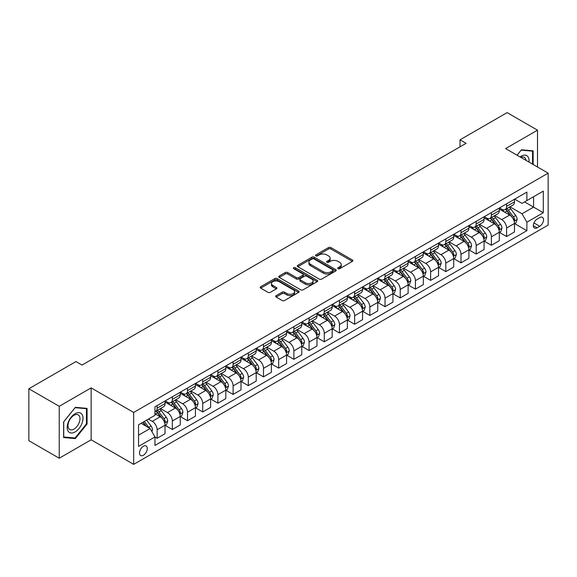 <?xml version="1.0" encoding="UTF-8"?>
<svg xmlns="http://www.w3.org/2000/svg" width="577" height="577" viewBox="0 0 577 577"><rect width="100%" height="100%" fill="white"/><g stroke="black" fill="none" stroke-linecap="round" stroke-linejoin="round"><path stroke-width="0.87" d="M338.035 268.68A1.183 0.685 0 0 0 339.702 268.68L352.381 261.359A1.688 0.974 0 0 0 352.872 260.674A1.688 0.974 0 0 0 352.381 259.982L330.902 247.583A1.688 0.974 0 0 0 328.522 247.583L315.843 254.904A1.183 0.685 0 0 0 315.496 255.387A1.183 0.685 0 0 0 315.843 255.863A1.183 0.685 0 0 0 317.516 255.863L319.153 254.919A5.402 3.116 0 0 1 326.791 254.919L328.58 255.95A5.402 3.116 0 0 1 330.159 258.157A5.402 3.116 0 0 1 328.58 260.364L326.935 261.309A1.183 0.685 0 0 0 326.589 261.792A1.183 0.685 0 0 0 326.935 262.275A1.183 0.685 0 0 0 328.609 262.275L330.246 261.323A5.402 3.116 0 0 1 337.884 261.323L339.673 262.362A5.402 3.116 0 0 1 341.252 264.562A5.402 3.116 0 0 1 339.673 266.769L338.035 267.714A1.183 0.685 0 0 0 337.689 268.197A1.183 0.685 0 0 0 338.035 268.68L338.035 267.714M143.406 455.253A5.503 3.174 120 0 0 146.998 450.399A5.503 3.174 120 0 0 146.154 445.992A5.503 3.174 120 0 0 143.406 446.266A5.503 3.174 120 0 0 139.814 451.113A5.503 3.174 120 0 0 140.658 455.52A5.503 3.174 120 0 0 143.406 455.253M276.145 295.662A1.688 0.974 0 0 0 275.647 296.354A1.688 0.974 0 0 0 276.145 297.04L282.167 300.516A1.688 0.974 0 0 0 284.555 300.516L298.634 292.388A1.688 0.974 0 0 0 299.124 291.702A1.688 0.974 0 0 0 298.634 291.01L277.155 278.612A1.688 0.974 0 0 0 274.775 278.612L260.696 286.74A1.688 0.974 0 0 0 260.198 287.433A1.688 0.974 0 0 0 260.696 288.118L267.973 292.323A1.688 0.974 0 0 0 270.361 292.323L276.383 288.846A1.688 0.974 0 0 0 276.873 288.154A1.688 0.974 0 0 0 276.383 287.469L272.777 285.384A4.515 2.604 0 0 1 271.45 283.538A4.515 2.604 0 0 1 274.241 281.129A4.515 2.604 0 0 1 279.16 281.699L293.296 289.856A4.515 2.604 0 0 1 294.616 291.702A4.515 2.604 0 0 1 291.832 294.111A4.515 2.604 0 0 1 286.913 293.542L284.555 292.186A1.688 0.974 0 0 0 282.167 292.186L276.145 295.662L276.145 297.04M91.144 387.881L59.236 406.302L28.85 388.761L28.85 440.691L59.236 458.232L91.144 439.811L133.684 464.37L133.684 412.44L91.144 387.881L91.144 439.811M537.512 167.013L537.512 130.171L505.611 148.592L548.15 173.15L133.684 412.44M537.512 130.171L507.125 112.63L460.028 139.822L460.028 146.839M28.85 388.761L75.948 361.57L82.028 365.075L466.108 143.327L460.028 139.822M319.276 279.095A1.688 0.974 0 0 0 321.656 279.095L335.735 270.966A1.688 0.974 0 0 0 336.232 270.281A1.688 0.974 0 0 0 335.735 269.589L314.263 257.191A1.688 0.974 0 0 0 311.876 257.191L297.797 265.319A1.688 0.974 0 0 0 297.306 266.011A1.688 0.974 0 0 0 297.797 266.697L319.276 279.095M294.155 268.932A1.183 0.685 0 0 1 295.352 269.098L317.162 281.691L303.105 289.805A1.688 0.974 0 0 1 300.718 289.805L279.246 277.407L279.246 276.03A1.688 0.974 0 0 0 278.749 276.722A1.688 0.974 0 0 0 279.246 277.407M279.246 276.03L285.269 272.553A1.688 0.974 0 0 1 287.656 272.553L296.369 277.58A1.688 0.974 0 0 0 298.749 277.58L302.752 275.272A1.688 0.974 0 0 0 303.242 274.587A1.688 0.974 0 0 0 302.752 273.895L293.679 268.658A1.183 0.685 0 0 1 293.332 268.182A1.183 0.685 0 0 1 294.068 267.548A1.183 0.685 0 0 1 295.352 267.699L317.184 280.299A1.688 0.974 0 0 1 317.682 280.992A1.688 0.974 0 0 1 317.184 281.677L317.184 280.299M539.762 217.572L537.086 219.116A5.33 3.08 120 0 0 533.61 223.811A5.33 3.08 120 0 0 534.425 228.081A5.33 3.08 120 0 0 537.086 227.821L539.762 226.278A5.33 3.08 120 0 0 543.245 221.575A5.33 3.08 120 0 0 542.43 217.305A5.33 3.08 120 0 0 539.762 217.572M133.684 464.37L548.15 225.08L548.15 173.15M514.662 199.152L522.019 203.4L526.88 200.587L526.88 192.098L154.953 406.828L154.953 415.317L138.545 424.795L138.545 446.41L154.953 436.933L154.953 445.422L526.88 230.692L526.88 222.203L522.019 213.786L509.931 206.804M526.88 200.587L543.289 191.117L543.289 212.733L526.88 222.203M59.236 406.302L59.236 458.232M524.572 201.921L533.566 207.114L533.566 196.728L543.289 191.117M522.019 213.786L533.566 207.114L543.289 212.733M138.545 435.181L150.092 428.516L141.098 423.323M154.953 437.005L157.139 438.268L157.139 429.778A6.874 3.967 -120 0 0 152.278 421.354L148.39 419.111M157.139 438.268L165.044 433.709L165.044 425.213A6.874 3.967 -120 0 0 160.182 416.796L154.953 413.774M165.224 425.393L172.335 429.497L172.335 421.008A6.874 3.967 -120 0 0 167.474 412.584L160.493 408.552M172.335 429.497L180.233 424.932L180.233 416.443A6.874 3.967 -120 0 0 175.372 408.026L165.044 402.061M180.413 416.616L187.525 420.727L187.525 412.23A6.874 3.967 -120 0 0 182.664 403.813L175.682 399.782M187.525 420.727L195.43 416.161L195.43 407.672A6.874 3.967 -120 0 0 190.569 399.248L180.233 393.283M195.61 407.845L202.722 411.949L202.722 403.46A6.874 3.967 -120 0 0 197.861 395.043L190.879 391.011M202.722 411.949L210.619 407.391L210.619 398.902A6.874 3.967 -120 0 0 205.758 390.478L195.43 384.513M210.8 399.075L217.911 403.179L217.911 394.69A6.874 3.967 -120 0 0 213.05 386.265L206.068 382.241M217.911 403.179L225.816 398.62L225.816 390.131A6.874 3.967 -120 0 0 220.955 381.707L210.619 375.742M225.996 390.304L233.108 394.408L233.108 385.919A6.874 3.967 -120 0 0 228.247 377.495L221.265 373.47M233.108 394.408L241.006 389.85L241.006 381.354A6.874 3.967 -120 0 0 236.144 372.937L225.816 366.972M241.186 381.534L248.298 385.638L248.298 377.149A6.874 3.967 -120 0 0 243.436 368.725L236.455 364.693M248.298 385.638L256.202 381.08L256.202 372.583A6.874 3.967 -120 0 0 251.341 364.166L241.006 358.202M256.383 372.764L263.494 376.868L263.494 368.371A6.874 3.967 -120 0 0 258.633 359.954L251.651 355.922M263.494 376.868L271.392 372.302L271.392 363.813A6.874 3.967 -120 0 0 266.531 355.396L256.202 349.431M271.572 363.986L278.684 368.097L278.684 359.601A6.874 3.967 -120 0 0 273.823 351.184L266.841 347.152M278.684 368.097L286.589 363.532L286.589 355.043A6.874 3.967 -120 0 0 281.727 346.618L271.392 340.654M286.769 355.216L293.881 359.32L293.881 350.83A6.874 3.967 -120 0 0 289.019 342.413L282.038 338.382M293.881 359.32L301.778 354.761L301.778 346.272A6.874 3.967 -120 0 0 296.917 337.848L286.589 331.883M301.959 346.445L309.07 350.549L309.07 342.06A6.874 3.967 -120 0 0 304.209 333.636L297.227 329.611M309.07 350.549L316.975 345.991L316.975 337.502A6.874 3.967 -120 0 0 312.107 329.078L301.778 323.113M317.155 337.675L324.267 341.779L324.267 333.29A6.874 3.967 -120 0 0 319.406 324.865L312.424 320.834M324.267 341.779L332.164 337.22L332.164 328.724A6.874 3.967 -120 0 0 327.303 320.307L316.975 314.342M332.345 328.904L339.456 333.008L339.456 324.519A6.874 3.967 -120 0 0 334.595 316.095L327.613 312.063M339.456 333.008L347.361 328.443L347.361 319.954A6.874 3.967 -120 0 0 342.493 311.537L332.164 305.572M347.542 320.134L354.653 324.238L354.653 315.742A6.874 3.967 -120 0 0 349.792 307.325L342.81 303.293M354.653 324.238L362.551 319.672L362.551 311.183A6.874 3.967 -120 0 0 357.69 302.766L347.361 296.802M362.731 311.356L369.843 315.468L369.843 306.971A6.874 3.967 -120 0 0 364.981 298.554L358 294.522M369.843 315.468L377.747 310.902L377.747 302.413A6.874 3.967 -120 0 0 372.879 293.989L362.551 288.024M377.928 302.586L385.039 306.69L385.039 298.201A6.874 3.967 -120 0 0 380.178 289.784L373.196 285.752M385.039 306.69L392.937 302.132L392.937 293.643A6.874 3.967 -120 0 0 388.076 285.218L377.747 279.254M393.117 293.816L400.229 297.92L400.229 289.43A6.874 3.967 -120 0 0 395.368 281.006L388.386 276.982M400.229 297.92L408.134 293.361L408.134 284.872A6.874 3.967 -120 0 0 403.265 276.448L392.937 270.483M408.314 285.045L415.426 289.149L415.426 280.66A6.874 3.967 -120 0 0 410.564 272.236L403.583 268.204M415.426 289.149L423.323 284.591L423.323 276.094A6.874 3.967 -120 0 0 418.462 267.678L408.134 261.713M423.504 276.275L430.615 280.379L430.615 271.89A6.874 3.967 -120 0 0 425.754 263.465L418.772 259.434M430.615 280.379L438.52 275.813L438.52 267.324A6.874 3.967 -120 0 0 433.652 258.907L423.323 252.942M438.7 267.504L445.812 271.608L445.812 263.112A6.874 3.967 -120 0 0 440.951 254.695L433.969 250.663M445.812 271.608L453.71 267.043L453.71 258.554A6.874 3.967 -120 0 0 448.848 250.129L438.52 244.165M453.89 258.727L461.001 262.838L461.001 254.342A6.874 3.967 -120 0 0 456.14 245.925L449.158 241.893M461.001 262.838L468.906 258.272L468.906 249.783A6.874 3.967 -120 0 0 464.038 241.359L453.71 235.394M469.087 249.956L476.198 254.06L476.198 245.571A6.874 3.967 -120 0 0 471.337 237.154L464.355 233.122M476.198 254.06L484.096 249.502L484.096 241.013A6.874 3.967 -120 0 0 479.235 232.589L468.906 226.624M484.276 241.186L491.388 245.29L491.388 236.801A6.874 3.967 -120 0 0 486.526 228.377L479.545 224.352M491.388 245.29L499.293 240.732L499.293 232.235A6.874 3.967 -120 0 0 494.424 223.818L484.096 217.854M499.473 232.416L506.584 236.52L506.584 228.03A6.874 3.967 -120 0 0 501.723 219.606L494.741 215.574M506.584 236.52L514.482 231.961L514.482 223.465A6.874 3.967 -120 0 0 509.621 215.048L499.293 209.083M499.473 207.922L501.723 209.22A6.874 3.967 -120 0 0 505.156 209.559A6.874 3.967 -120 0 0 506.584 206.415L506.584 203.818M484.276 216.692L486.526 217.991A6.874 3.967 -120 0 0 489.967 218.337A6.874 3.967 -120 0 0 491.388 215.185L491.388 212.588M469.087 225.47L471.337 226.768A6.874 3.967 -120 0 0 474.77 227.107A6.874 3.967 -120 0 0 476.198 223.955L476.198 221.359M453.89 234.24L456.14 235.539A6.874 3.967 -120 0 0 459.58 235.878A6.874 3.967 -120 0 0 461.001 232.733L461.001 230.136M438.7 243.011L440.951 244.309A6.874 3.967 -120 0 0 444.384 244.648A6.874 3.967 -120 0 0 445.812 241.503L445.812 238.907M423.504 251.781L425.754 253.079A6.874 3.967 -120 0 0 429.194 253.418A6.874 3.967 -120 0 0 430.615 250.274L430.615 247.677M408.314 260.552L410.564 261.85A6.874 3.967 -120 0 0 413.997 262.189A6.874 3.967 -120 0 0 415.426 259.044L415.426 256.448M393.117 269.322L395.368 270.62A6.874 3.967 -120 0 0 398.808 270.966A6.874 3.967 -120 0 0 400.229 267.815L400.229 265.218M377.928 278.1L380.178 279.398A6.874 3.967 -120 0 0 383.611 279.737A6.874 3.967 -120 0 0 385.039 276.585L385.039 273.988M362.731 286.87L364.981 288.168A6.874 3.967 -120 0 0 368.422 288.507A6.874 3.967 -120 0 0 369.843 285.363L369.843 282.766M347.542 295.64L349.792 296.939A6.874 3.967 -120 0 0 353.225 297.278A6.874 3.967 -120 0 0 354.653 294.133L354.653 291.536M332.345 304.411L334.595 305.709A6.874 3.967 -120 0 0 338.035 306.048A6.874 3.967 -120 0 0 339.456 302.903L339.456 300.307M317.155 313.181L319.406 314.479A6.874 3.967 -120 0 0 322.839 314.826A6.874 3.967 -120 0 0 324.267 311.674L324.267 309.077M301.959 321.952L304.209 323.25A6.874 3.967 -120 0 0 307.649 323.596A6.874 3.967 -120 0 0 309.07 320.444L309.07 317.848M286.769 330.729L289.019 332.027A6.874 3.967 -120 0 0 292.452 332.366A6.874 3.967 -120 0 0 293.881 329.215L293.881 326.618M271.572 339.5L273.823 340.798A6.874 3.967 -120 0 0 277.263 341.137A6.874 3.967 -120 0 0 278.684 337.992L278.684 335.396M256.383 348.27L258.633 349.568A6.874 3.967 -120 0 0 262.066 349.907A6.874 3.967 -120 0 0 263.494 346.763L263.494 344.166M241.186 357.04L243.436 358.339A6.874 3.967 -120 0 0 246.877 358.678A6.874 3.967 -120 0 0 248.298 355.533L248.298 352.936M225.996 365.811L228.247 367.109A6.874 3.967 -120 0 0 231.68 367.455A6.874 3.967 -120 0 0 233.108 364.303L233.108 361.707M210.8 374.588L213.05 375.887A6.874 3.967 -120 0 0 216.49 376.226A6.874 3.967 -120 0 0 217.911 373.074L217.911 370.477M195.61 383.359L197.861 384.657A6.874 3.967 -120 0 0 201.294 384.996A6.874 3.967 -120 0 0 202.722 381.844L202.722 379.248M180.413 392.129L182.664 393.427A6.874 3.967 -120 0 0 186.104 393.766A6.874 3.967 -120 0 0 187.525 390.622L187.525 388.025M165.224 400.9L167.474 402.198A6.874 3.967 -120 0 0 170.907 402.537A6.874 3.967 -120 0 0 172.335 399.392L172.335 396.796M514.662 223.645L526.88 230.692M505.156 209.559L513.061 205.001A6.874 3.967 -120 0 0 514.482 201.856L514.482 199.26M489.967 218.337L497.864 213.771A6.874 3.967 -120 0 0 499.293 210.627L499.293 208.03M474.77 227.107L482.675 222.542A6.874 3.967 -120 0 0 484.096 219.397L484.096 216.801M459.58 235.878L467.478 231.319A6.874 3.967 -120 0 0 468.906 228.167L468.906 225.571M444.384 244.648L452.289 240.09A6.874 3.967 -120 0 0 453.71 236.938L453.71 234.341M429.194 253.418L437.092 248.86A6.874 3.967 -120 0 0 438.52 245.708L438.52 243.112M413.997 262.189L421.902 257.63A6.874 3.967 -120 0 0 423.323 254.486L423.323 251.889M398.808 270.966L406.706 266.401A6.874 3.967 -120 0 0 408.134 263.256L408.134 260.66M383.611 279.737L391.516 275.171A6.874 3.967 -120 0 0 392.937 272.027L392.937 269.43M368.422 288.507L376.319 283.949A6.874 3.967 -120 0 0 377.747 280.797L377.747 278.201M353.225 297.278L361.13 292.719A6.874 3.967 -120 0 0 362.551 289.567L362.551 286.971M338.035 306.048L345.933 301.49A6.874 3.967 -120 0 0 347.361 298.345L347.361 295.749M322.839 314.826L330.744 310.26A6.874 3.967 -120 0 0 332.164 307.115L332.164 304.519M307.649 323.596L315.547 319.031A6.874 3.967 -120 0 0 316.975 315.886L316.975 313.289M292.452 332.366L300.357 327.801A6.874 3.967 -120 0 0 301.778 324.656L301.778 322.06M277.263 341.137L285.161 336.579A6.874 3.967 -120 0 0 286.589 333.427L286.589 330.83M262.066 349.907L269.971 345.349A6.874 3.967 -120 0 0 271.392 342.197L271.392 339.601M246.877 358.678L254.774 354.119A6.874 3.967 -120 0 0 256.202 350.975L256.202 348.378M231.68 367.455L239.585 362.89A6.874 3.967 -120 0 0 241.006 359.745L241.006 357.149M216.49 376.226L224.388 371.66A6.874 3.967 -120 0 0 225.816 368.515L225.816 365.919M201.294 384.996L209.199 380.431A6.874 3.967 -120 0 0 210.619 377.286L210.619 374.689M186.104 393.766L194.002 389.208A6.874 3.967 -120 0 0 195.43 386.056L195.43 383.46M170.907 402.537L178.812 397.979A6.874 3.967 -120 0 0 180.233 394.827L180.233 392.23M154.953 411.589A6.874 3.967 -120 0 0 155.718 411.307L163.616 406.749A6.874 3.967 -120 0 0 165.044 403.604L165.044 401.008M155.718 411.307A6.874 3.967 -120 0 0 157.139 408.163L157.139 405.566M150.092 428.516L154.953 436.933M533.141 164.488L533.141 150.842L521.413 149.796L517.064 155.206M63.614 437.561L75.342 438.607L87.069 424.016L87.069 408.379L75.342 407.333L63.614 421.924L63.614 437.561M86.463 423.669L87.069 424.016M74.101 437.893L75.342 438.607M338.504 268.846L339.673 268.168A5.402 3.116 0 0 0 341.252 265.968L341.252 264.562M330.159 258.157L330.159 259.563A5.402 3.116 0 0 1 328.58 261.763L327.411 262.441M352.359 261.374L330.902 248.99A1.688 0.974 0 0 0 328.522 248.99L316.311 256.037M335.713 270.981L314.263 258.597A1.688 0.974 0 0 0 311.876 258.597L297.819 266.711M332.756 270.764A1.183 0.685 0 0 0 333.102 270.281A1.183 0.685 0 0 0 332.756 269.798L313.902 258.914A1.183 0.685 0 0 0 312.236 258.914L310.505 259.917A5.402 3.116 0 0 0 308.926 262.117A5.402 3.116 0 0 0 310.505 264.324L323.387 271.76A5.402 3.116 0 0 0 331.025 271.76L332.756 270.764L332.756 272.164A1.183 0.685 0 0 0 333.102 271.68L333.102 270.281M308.926 262.117L308.926 263.523A5.402 3.116 0 0 0 310.505 265.723L310.505 264.324M332.756 272.164L331.025 273.166A5.402 3.116 0 0 1 323.387 273.166L310.505 265.723M279.268 277.422L285.269 273.96L285.269 272.553M303.242 274.587L303.242 275.986A1.688 0.974 0 0 1 302.752 276.679L298.749 278.987A1.688 0.974 0 0 1 296.369 278.987L287.656 273.96A1.688 0.974 0 0 0 285.269 273.96M305.406 282.802A4.515 2.604 0 0 0 310.325 283.365A4.515 2.604 0 0 0 313.109 280.956A4.515 2.604 0 0 0 311.789 279.117L306.805 276.239A1.688 0.974 0 0 0 304.418 276.239L300.422 278.547A1.688 0.974 0 0 0 299.932 279.232A1.688 0.974 0 0 0 300.422 279.924L305.406 282.802L305.406 284.201A4.515 2.604 0 0 0 310.325 284.764A4.515 2.604 0 0 0 313.109 282.362L313.109 280.956M299.932 279.232L299.932 280.638A1.688 0.974 0 0 0 300.422 281.324L300.422 279.924M305.406 284.201L300.422 281.324M294.616 291.702L294.616 293.102A4.515 2.604 0 0 1 291.832 295.511A4.515 2.604 0 0 1 286.913 294.948L284.555 293.585A1.688 0.974 0 0 0 282.167 293.585L276.167 297.054M271.45 283.538L271.45 284.944A4.515 2.604 0 0 0 272.777 286.783L272.777 285.384M276.361 288.853L272.777 286.783M298.612 292.402L277.155 280.018A1.688 0.974 0 0 0 274.775 280.018L260.717 288.132M514.482 223.746L515.939 222.902L517.158 219.397A4.558 2.633 -120 0 0 515.701 215.517L510.739 208.888A13.148 7.595 -120 0 0 509.303 207.172M504.363 212.011A13.148 7.595 -120 0 0 501.673 209.191M514.064 220.955L514.698 219.592A4.558 2.633 -120 0 0 513.393 216.851L508.424 210.223A13.148 7.595 -120 0 0 506.988 208.506M505.769 209.213A10.913 6.304 60 0 1 507.558 211.247L511.763 216.858M505.531 209.343A13.148 7.595 60 0 1 506.967 211.067L510.27 215.473M499.293 232.517L500.749 231.68L501.961 228.167A4.558 2.633 -120 0 0 500.511 224.287L495.542 217.659A13.148 7.595 -120 0 0 494.107 215.942M489.166 220.782A13.148 7.595 -120 0 0 486.476 217.962M498.874 229.733L499.502 228.362A4.558 2.633 -120 0 0 498.196 225.621L493.234 218.993A13.148 7.595 -120 0 0 491.799 217.277M490.573 217.983A10.913 6.304 60 0 1 492.369 220.017L496.566 225.629M490.342 218.12A13.148 7.595 60 0 1 491.777 219.837L495.073 224.244M484.096 241.294L485.553 240.45L486.772 236.938A4.558 2.633 -120 0 0 485.315 233.065L480.352 226.429A13.148 7.595 -120 0 0 478.917 224.713M473.977 229.552A13.148 7.595 -120 0 0 471.286 226.739M483.677 238.503L484.312 237.133A4.558 2.633 -120 0 0 483.007 234.392L478.037 227.764A13.148 7.595 -120 0 0 476.602 226.047M475.383 226.754A10.913 6.304 60 0 1 477.172 228.788L481.377 234.399M475.145 226.891A13.148 7.595 60 0 1 476.58 228.607L479.884 233.014M468.906 250.065L470.363 249.221L471.575 245.708A4.558 2.633 -120 0 0 470.125 241.835L465.156 235.207A13.148 7.595 -120 0 0 463.72 233.483M458.78 238.323A13.148 7.595 -120 0 0 456.09 235.51M468.488 247.273L469.115 245.903A4.558 2.633 -120 0 0 467.81 243.169L462.848 236.534A13.148 7.595 -120 0 0 461.412 234.817M460.186 235.524A10.913 6.304 60 0 1 461.982 237.565L466.18 243.169M459.956 235.661A13.148 7.595 60 0 1 461.391 237.378L464.687 241.785M453.71 258.835L455.166 257.991L456.385 254.486A4.558 2.633 -120 0 0 454.928 250.606L449.966 243.977A13.148 7.595 -120 0 0 448.531 242.253M443.59 247.1A13.148 7.595 -120 0 0 440.9 244.28M453.291 256.044L453.926 254.681A4.558 2.633 -120 0 0 452.62 251.94L447.651 245.312A13.148 7.595 -120 0 0 446.216 243.588M444.997 244.295A10.913 6.304 60 0 1 446.786 246.336L450.99 251.947M444.759 244.432A13.148 7.595 60 0 1 446.194 246.148L449.497 250.555M528.986 162.087A11.172 6.448 120 0 0 528.005 156.785A11.172 6.448 120 0 0 520.036 156.922M525.993 160.363A8.46 4.883 120 0 0 525.236 158.206A8.46 4.883 120 0 0 524.291 157.326A8.46 4.883 120 0 0 520.807 157.37M521.146 150.128L532.535 151.152L532.535 164.135M531.778 150.72L532.535 151.152M517.086 155.22L521.168 150.143M75.097 413.709A11.172 6.448 120 0 0 67.199 427.391A11.172 6.448 120 0 0 75.097 431.949A11.172 6.448 120 0 0 83.001 418.267A11.172 6.448 120 0 0 75.097 413.709M73.993 415.281A8.46 4.883 120 0 0 68.461 422.739A8.46 4.883 120 0 0 69.759 429.519A8.46 4.883 120 0 0 73.993 429.093A8.46 4.883 120 0 0 79.518 421.643A8.46 4.883 120 0 0 78.22 414.863A8.46 4.883 120 0 0 73.993 415.281M86.463 423.843L75.097 437.979L63.737 436.969L63.737 421.816L75.097 407.679L86.463 408.689L86.463 423.843M85.706 408.256L86.463 408.689M438.52 267.605L439.977 266.762L441.189 263.256A4.558 2.633 -120 0 0 439.739 259.376L434.769 252.748A13.148 7.595 -120 0 0 433.334 251.031M428.394 255.871A13.148 7.595 -120 0 0 425.703 253.051M438.102 264.814L438.729 263.451A4.558 2.633 -120 0 0 437.424 260.71L432.462 254.082A13.148 7.595 -120 0 0 431.026 252.358M429.8 253.065A10.913 6.304 60 0 1 431.596 255.106L435.794 260.717M429.569 253.202A13.148 7.595 60 0 1 431.005 254.919L434.301 259.333M423.323 276.376L424.78 275.539L425.999 272.027A4.558 2.633 -120 0 0 424.542 268.146L419.58 261.518A13.148 7.595 -120 0 0 418.145 259.801M413.204 264.641A13.148 7.595 -120 0 0 410.514 261.821M422.905 273.585L423.54 272.221A4.558 2.633 -120 0 0 422.234 269.481L417.265 262.852A13.148 7.595 -120 0 0 415.829 261.136M414.611 261.843A10.913 6.304 60 0 1 416.399 263.877L420.604 269.488M414.373 261.972A13.148 7.595 60 0 1 415.808 263.696L419.111 268.103M408.134 285.146L409.591 284.31L410.802 280.797A4.558 2.633 -120 0 0 409.353 276.917L404.383 270.288A13.148 7.595 -120 0 0 402.948 268.572M398.007 273.411A13.148 7.595 -120 0 0 395.317 270.591M407.715 282.362L408.343 280.992A4.558 2.633 -120 0 0 407.037 278.251L402.075 271.623A13.148 7.595 -120 0 0 400.64 269.906M399.414 270.613A10.913 6.304 60 0 1 401.21 272.647L405.407 278.258M399.183 270.75A13.148 7.595 60 0 1 400.618 272.467L403.914 276.873M392.937 293.924L394.394 293.08L395.613 289.567A4.558 2.633 -120 0 0 394.156 285.694L389.194 279.059A13.148 7.595 -120 0 0 387.758 277.342M382.818 282.182A13.148 7.595 -120 0 0 380.128 279.369M392.526 291.133L393.153 289.762A4.558 2.633 -120 0 0 391.848 287.021L386.878 280.393A13.148 7.595 -120 0 0 385.443 278.677M384.224 279.383A10.913 6.304 60 0 1 386.013 281.417L390.218 287.029M383.986 279.52A13.148 7.595 60 0 1 385.422 281.237L388.725 285.644M377.747 302.694L379.204 301.85L380.416 298.345A4.558 2.633 -120 0 0 378.966 294.465L373.997 287.836A13.148 7.595 -120 0 0 372.562 286.113M367.621 290.952A13.148 7.595 -120 0 0 364.931 288.139M377.329 299.903L377.957 298.533A4.558 2.633 -120 0 0 376.651 295.799L371.689 289.164A13.148 7.595 -120 0 0 370.254 287.447M369.028 288.154A10.913 6.304 60 0 1 370.823 290.195L375.021 295.799M368.797 288.291A13.148 7.595 60 0 1 370.232 290.007L373.528 294.414M362.551 311.465L364.008 310.621L365.227 307.115A4.558 2.633 -120 0 0 363.77 303.235L358.807 296.607A13.148 7.595 -120 0 0 357.372 294.89M352.432 299.73A13.148 7.595 -120 0 0 349.741 296.91M362.14 308.673L362.767 307.31A4.558 2.633 -120 0 0 361.462 304.569L356.492 297.941A13.148 7.595 -120 0 0 355.057 296.217M353.838 296.924A10.913 6.304 60 0 1 355.627 298.965L359.832 304.577M353.6 297.061A13.148 7.595 60 0 1 355.035 298.778L358.339 303.185M347.361 320.235L348.818 319.391L350.03 315.886A4.558 2.633 -120 0 0 348.58 312.006L343.611 305.377A13.148 7.595 -120 0 0 342.175 303.661M337.235 308.5A13.148 7.595 -120 0 0 334.545 305.68M346.943 317.444L347.57 316.081A4.558 2.633 -120 0 0 346.272 313.34L341.303 306.712A13.148 7.595 -120 0 0 339.867 304.995M338.641 305.695A10.913 6.304 60 0 1 340.437 307.736L344.635 313.347M338.41 305.832A13.148 7.595 60 0 1 339.846 307.555L343.142 311.962M332.164 329.005L333.621 328.169L334.84 324.656A4.558 2.633 -120 0 0 333.383 320.776L328.421 314.148A13.148 7.595 -120 0 0 326.986 312.431M322.045 317.271A13.148 7.595 -120 0 0 319.355 314.451M331.753 326.214L332.381 324.851A4.558 2.633 -120 0 0 331.075 322.11L326.106 315.482A13.148 7.595 -120 0 0 324.678 313.765M323.452 314.472A10.913 6.304 60 0 1 325.24 316.506L329.445 322.117M323.214 314.602A13.148 7.595 60 0 1 324.649 316.326L327.952 320.733M316.975 337.776L318.432 336.939L319.644 333.427A4.558 2.633 -120 0 0 318.194 329.546L313.224 322.918A13.148 7.595 -120 0 0 311.789 321.201M306.849 326.041A13.148 7.595 -120 0 0 304.158 323.221M316.557 334.992L317.184 333.621A4.558 2.633 -120 0 0 315.886 330.881L310.916 324.252A13.148 7.595 -120 0 0 309.481 322.536M308.255 323.243A10.913 6.304 60 0 1 310.051 325.277L314.249 330.888M308.024 323.38A13.148 7.595 60 0 1 309.46 325.096L312.756 329.503M301.778 346.553L303.235 345.71L304.454 342.197A4.558 2.633 -120 0 0 302.997 338.324L298.035 331.688A13.148 7.595 -120 0 0 296.6 329.972M291.659 334.811A13.148 7.595 -120 0 0 288.969 331.999M301.367 343.762L301.995 342.392A4.558 2.633 -120 0 0 300.689 339.651L295.72 333.023A13.148 7.595 -120 0 0 294.292 331.306M293.066 332.013A10.913 6.304 60 0 1 294.854 334.047L299.059 339.658M292.827 332.15A13.148 7.595 60 0 1 294.263 333.867L297.566 338.273M286.589 355.324L288.046 354.48L289.257 350.975A4.558 2.633 -120 0 0 287.808 347.094L282.838 340.466A13.148 7.595 -120 0 0 281.403 338.742M276.462 343.582A13.148 7.595 -120 0 0 273.772 340.769M286.17 352.533L286.798 351.169A4.558 2.633 -120 0 0 285.5 348.429L280.53 341.793A13.148 7.595 -120 0 0 279.095 340.077M277.869 340.783A10.913 6.304 60 0 1 279.665 342.825L283.862 348.429M277.638 340.92A13.148 7.595 60 0 1 279.073 342.637L282.377 347.044M271.392 364.094L272.849 363.25L274.068 359.745A4.558 2.633 -120 0 0 272.611 355.865L267.649 349.236A13.148 7.595 -120 0 0 266.213 347.52M261.273 352.359A13.148 7.595 -120 0 0 258.583 349.539M270.981 361.303L271.608 359.94A4.558 2.633 -120 0 0 270.303 357.199L265.333 350.571A13.148 7.595 -120 0 0 263.905 348.847M262.679 349.554A10.913 6.304 60 0 1 264.468 351.595L268.673 357.206M262.441 349.691A13.148 7.595 60 0 1 263.877 351.407L267.18 355.814M256.202 372.865L257.659 372.021L258.871 368.515A4.558 2.633 -120 0 0 257.421 364.635L252.452 358.007A13.148 7.595 -120 0 0 251.017 356.29M246.076 361.13A13.148 7.595 -120 0 0 243.386 358.31M255.784 370.073L256.412 368.71A4.558 2.633 -120 0 0 255.113 365.969L250.144 359.341A13.148 7.595 -120 0 0 248.709 357.625M247.483 358.331A10.913 6.304 60 0 1 249.278 360.365L253.476 365.977M247.252 358.461A13.148 7.595 60 0 1 248.687 360.185L251.99 364.592M241.006 381.635L242.463 380.798L243.682 377.286A4.558 2.633 -120 0 0 242.225 373.406L237.262 366.777A13.148 7.595 -120 0 0 235.827 365.061M230.887 369.9A13.148 7.595 -120 0 0 228.196 367.08M240.595 378.851L241.222 377.481A4.558 2.633 -120 0 0 239.917 374.74L234.947 368.112A13.148 7.595 -120 0 0 233.519 366.395M232.293 367.102A10.913 6.304 60 0 1 234.082 369.136L238.287 374.747M232.055 367.239A13.148 7.595 60 0 1 233.49 368.955L236.794 373.362M225.816 390.413L227.273 389.569L228.485 386.056A4.558 2.633 -120 0 0 227.035 382.176L222.066 375.548A13.148 7.595 -120 0 0 220.63 373.831M215.69 378.671A13.148 7.595 -120 0 0 213 375.851M225.398 387.621L226.025 386.251A4.558 2.633 -120 0 0 224.727 383.51L219.758 376.882A13.148 7.595 -120 0 0 218.322 375.165M217.096 375.872A10.913 6.304 60 0 1 218.892 377.906L223.097 383.517M216.865 376.009A13.148 7.595 60 0 1 218.301 377.726L221.604 382.133M210.619 399.183L212.076 398.339L213.295 394.827A4.558 2.633 -120 0 0 211.838 390.954L206.876 384.318A13.148 7.595 -120 0 0 205.441 382.601M200.5 387.441A13.148 7.595 -120 0 0 197.81 384.628M210.208 396.392L210.836 395.021A4.558 2.633 -120 0 0 209.53 392.288L204.561 385.652A13.148 7.595 -120 0 0 203.133 383.936M201.907 384.643A10.913 6.304 60 0 1 203.695 386.677L207.9 392.288M201.669 384.78A13.148 7.595 60 0 1 203.104 386.496L206.407 390.903M195.43 407.953L196.887 407.11L198.099 403.604A4.558 2.633 -120 0 0 196.649 399.724L191.679 393.096A13.148 7.595 -120 0 0 190.244 391.372M185.304 396.211A13.148 7.595 -120 0 0 182.613 393.399M195.012 405.162L195.639 403.799A4.558 2.633 -120 0 0 194.341 401.058L189.371 394.43A13.148 7.595 -120 0 0 187.936 392.706M186.71 393.413A10.913 6.304 60 0 1 188.506 395.454L192.711 401.065M186.479 393.55A13.148 7.595 60 0 1 187.914 395.267L191.218 399.673M180.233 416.724L181.69 415.88L182.909 412.375A4.558 2.633 -120 0 0 181.452 408.494L176.49 401.866A13.148 7.595 -120 0 0 175.055 400.149M170.114 404.989A13.148 7.595 -120 0 0 167.424 402.169M179.822 413.933L180.45 412.569A4.558 2.633 -120 0 0 179.144 409.829L174.175 403.2A13.148 7.595 -120 0 0 172.747 401.477M171.52 402.183A10.913 6.304 60 0 1 173.309 404.225L177.514 409.836M171.282 402.32A13.148 7.595 60 0 1 172.718 404.037L176.021 408.451M165.044 425.494L166.501 424.65L167.712 421.145A4.558 2.633 -120 0 0 166.263 417.265L161.293 410.636A13.148 7.595 -120 0 0 159.858 408.92M164.625 422.703L165.253 421.34A4.558 2.633 -120 0 0 163.955 418.599L158.985 411.971A13.148 7.595 -120 0 0 157.55 410.254M156.324 410.961A10.913 6.304 60 0 1 158.12 412.995L162.325 418.606M156.093 411.091A13.148 7.595 60 0 1 157.528 412.815L160.832 417.221M151.917 431.668L152.523 429.915A4.558 2.633 -120 0 0 151.066 426.035L146.637 420.121M149.169 427.983A4.558 2.633 -120 0 0 148.758 427.369L144.329 421.455M143.183 422.112L146.37 426.367M142.865 422.299L145.57 425.905M152.278 421.354L160.182 416.796M167.474 412.584L175.372 408.026M182.664 403.813L190.569 399.248M197.861 395.043L205.758 390.478M213.05 386.265L220.955 381.707M228.247 377.495L236.144 372.937M243.436 368.725L251.341 364.166M258.633 359.954L266.531 355.396M273.823 351.184L281.727 346.618M289.019 342.413L296.917 337.848M304.209 333.636L312.107 329.078M319.406 324.865L327.303 320.307M334.595 316.095L342.493 311.537M349.792 307.325L357.69 302.766M364.981 298.554L372.879 293.989M380.178 289.784L388.076 285.218M395.368 281.006L403.265 276.448M410.564 272.236L418.462 267.678M425.754 263.465L433.652 258.907M440.951 254.695L448.848 250.129M456.14 245.925L464.038 241.359M471.337 237.154L479.235 232.589M486.526 228.377L494.424 223.818M501.723 219.606L509.621 215.048M506.584 206.415L514.482 201.856M506.584 228.03L514.482 223.465M491.388 236.801L499.293 232.235M491.388 215.185L499.293 210.627M476.198 245.571L484.096 241.013M476.198 223.955L484.096 219.397M461.001 254.342L468.906 249.783M461.001 232.733L468.906 228.167M445.812 263.112L453.71 258.554M445.812 241.503L453.71 236.938M430.615 271.89L438.52 267.324M430.615 250.274L438.52 245.708M415.426 280.66L423.323 276.094M415.426 259.044L423.323 254.486M400.229 289.43L408.134 284.872M400.229 267.815L408.134 263.256M385.039 298.201L392.937 293.643M385.039 276.585L392.937 272.027M369.843 306.971L377.747 302.413M369.843 285.363L377.747 280.797M354.653 315.742L362.551 311.183M354.653 294.133L362.551 289.567M339.456 324.519L347.361 319.954M339.456 302.903L347.361 298.345M324.267 333.29L332.164 328.724M324.267 311.674L332.164 307.115M309.07 342.06L316.975 337.502M309.07 320.444L316.975 315.886M293.881 350.83L301.778 346.272M293.881 329.215L301.778 324.656M278.684 359.601L286.589 355.043M278.684 337.992L286.589 333.427M263.494 368.371L271.392 363.813M263.494 346.763L271.392 342.197M248.298 377.149L256.202 372.583M248.298 355.533L256.202 350.975M233.108 385.919L241.006 381.354M233.108 364.303L241.006 359.745M217.911 394.69L225.816 390.131M217.911 373.074L225.816 368.515M202.722 403.46L210.619 398.902M202.722 381.844L210.619 377.286M187.525 412.23L195.43 407.672M187.525 390.622L195.43 386.056M172.335 421.008L180.233 416.443M172.335 399.392L180.233 394.827M157.139 429.778L165.044 425.213M157.139 408.163L165.044 403.604M533.934 222.91L539.762 226.278M533.321 225.643L537.086 227.821M339.673 268.168L339.673 266.769M326.935 262.275L326.935 261.309M328.58 261.763L328.58 260.364M315.843 255.863L315.843 254.904M328.522 248.99L328.522 247.583M330.902 248.99L330.902 247.583M352.381 261.359L352.381 259.982M297.797 266.697L297.797 265.319M311.876 258.597L311.876 257.191M314.263 258.597L314.263 257.191M335.735 270.966L335.735 269.589M323.387 273.166L323.387 271.76M331.025 273.166L331.025 271.76M287.656 273.96L287.656 272.553M296.369 278.987L296.369 277.58M298.749 278.987L298.749 277.58M302.752 276.679L302.752 275.272M295.352 269.098L295.352 267.699M282.167 293.585L282.167 292.186M284.555 293.585L284.555 292.186M286.913 294.948L286.913 293.542M276.383 288.846L276.383 287.469M260.696 288.118L260.696 286.74M274.775 280.018L274.775 278.612M277.155 280.018L277.155 278.612M298.634 292.388L298.634 291.01M514.143 221.207L517.129 219.484M508.424 210.223L510.739 208.888M504.846 212.293L506.967 211.067M513.393 216.851L515.701 215.517M513.032 218.633L514.698 219.592M498.946 229.978L501.932 228.254M493.234 218.993L495.542 217.659M489.649 221.063L491.777 219.837M498.196 225.621L500.511 224.287M497.836 227.403L499.502 228.362M483.757 238.748L486.743 237.032M478.037 227.764L480.352 226.429M474.46 229.834L476.58 228.607M483.007 234.392L485.315 233.065M482.646 236.173L484.312 237.133M468.56 247.526L471.546 245.802M462.848 236.534L465.156 235.207M459.263 238.604L461.391 237.378M467.81 243.169L470.125 241.835M467.449 244.944L469.115 245.903M453.371 256.296L456.357 254.572M447.651 245.312L449.966 243.977M444.074 247.374L446.194 246.148M452.62 251.94L454.928 250.606M452.26 253.714L453.926 254.681M438.174 265.067L441.16 263.343M432.462 254.082L434.769 252.748M428.877 256.145L431.005 254.919M437.424 260.71L439.739 259.376M437.063 262.492L438.729 263.451M422.984 273.837L425.97 272.113M417.265 262.852L419.58 261.518M413.687 264.922L415.808 263.696M422.234 269.481L424.542 268.146M421.874 271.262L423.54 272.221M407.788 282.607L410.774 280.884M402.075 271.623L404.383 270.288M398.491 273.693L400.618 272.467M407.037 278.251L409.353 276.917M406.677 280.033L408.343 280.992M392.598 291.378L395.584 289.661M386.878 280.393L389.194 279.059M383.301 282.463L385.422 281.237M391.848 287.021L394.156 285.694M391.487 288.803L393.153 289.762M377.401 300.155L380.387 298.432M371.689 289.164L373.997 287.836M368.104 291.234L370.232 290.007M376.651 295.799L378.966 294.465M376.291 297.573L377.957 298.533M362.212 308.926L365.198 307.202M356.492 297.941L358.807 296.607M352.915 300.004L355.035 298.778M361.462 304.569L363.77 303.235M361.101 306.344L362.767 307.31M347.015 317.696L350.001 315.972M341.303 306.712L343.611 305.377M337.718 308.774L339.846 307.555M346.272 313.34L348.58 312.006M345.904 315.121L347.57 316.081M331.825 326.467L334.811 324.743M326.106 315.482L328.421 314.148M322.529 317.552L324.649 316.326M331.075 322.11L333.383 320.776M330.715 323.892L332.381 324.851M316.629 335.237L319.615 333.513M310.916 324.252L313.224 322.918M307.332 326.322L309.46 325.096M315.886 330.881L318.194 329.546M315.518 332.662L317.184 333.621M301.439 344.007L304.425 342.291M295.72 333.023L298.035 331.688M292.142 335.093L294.263 333.867M300.689 339.651L302.997 338.324M300.328 341.433L301.995 342.392M286.242 352.785L289.228 351.061M280.53 341.793L282.838 340.466M276.946 343.863L279.073 342.637M285.5 348.429L287.808 347.094M285.132 350.203L286.798 351.169M271.053 361.555L274.039 359.832M265.333 350.571L267.649 349.236M261.756 352.634L263.877 351.407M270.303 357.199L272.611 355.865M269.942 358.973L271.608 359.94M255.856 370.326L258.842 368.602M250.144 359.341L252.452 358.007M246.559 361.404L248.687 360.185M255.113 365.969L257.421 364.635M254.753 367.751L256.412 368.71M240.667 379.096L243.653 377.372M234.947 368.112L237.262 366.777M231.37 370.182L233.49 368.955M239.917 374.74L242.225 373.406M239.556 376.521L241.222 377.481M225.47 387.867L228.456 386.143M219.758 376.882L222.066 375.548M216.173 378.952L218.301 377.726M224.727 383.51L227.035 382.176M224.366 385.292L226.025 386.251M210.28 396.637L213.266 394.92M204.561 385.652L206.876 384.318M200.984 387.722L203.104 386.496M209.53 392.288L211.838 390.954M209.17 394.062L210.836 395.021M195.084 405.415L198.07 403.691M189.371 394.43L191.679 393.096M185.787 396.493L187.914 395.267M194.341 401.058L196.649 399.724M193.98 402.833L195.639 403.799M179.894 414.185L182.88 412.461M174.175 403.2L176.49 401.866M170.597 405.263L172.718 404.037M179.144 409.829L181.452 408.494M178.783 411.603L180.45 412.569M164.697 422.955L167.683 421.232M158.985 411.971L161.293 410.636M155.401 414.041L157.528 412.815M163.955 418.599L166.263 417.265M163.594 420.381L165.253 421.34M151.34 430.673L152.494 430.002M148.758 427.369L151.066 426.035"/></g></svg>
